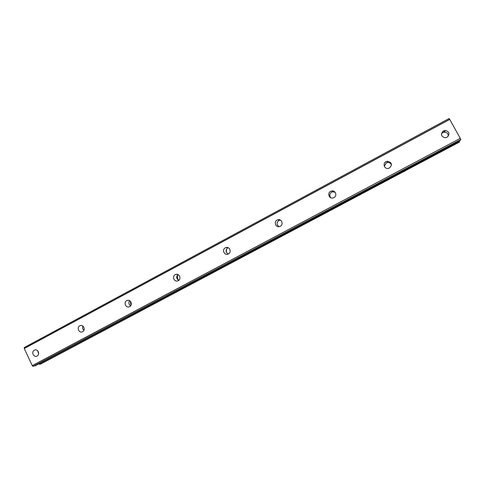 <?xml version="1.0" encoding="UTF-8"?>
<svg xmlns="http://www.w3.org/2000/svg" width="485" height="485" viewBox="0 0 485 485"><rect width="100%" height="100%" fill="white"/><g stroke="black" fill="none" stroke-linecap="round" stroke-linejoin="round"><path stroke-width="0.73" d="M448.279 136.224C448.34 133.745 447.091 132.399 444.533 132.187L442.793 132.654L441.386 133.915M446.988 137.322C450.092 134.012 449.504 131.708 445.212 130.41L443.442 130.889C440.319 134.284 440.962 136.588 445.375 137.788L446.988 137.322M37.066 356.014C40.297 354.48 37.945 348.636 34.665 350.037L34.332 350.188C31.088 351.74 33.471 357.591 36.757 356.154L37.066 356.014M82.632 331.704C85.948 330.127 83.578 324.241 80.195 325.641L79.813 325.811C76.491 327.399 78.897 333.298 82.286 331.861L82.632 331.704M129.665 306.617C133.06 304.998 130.683 299.075 127.197 300.451L126.755 300.645C123.348 302.276 125.767 308.217 129.259 306.793L129.665 306.617M178.231 280.706C181.705 279.051 179.335 273.097 175.746 274.443L175.231 274.662C171.745 276.329 174.163 282.306 177.759 280.906L178.231 280.706M228.095 247.665L227.804 247.805C225.361 250.06 225.507 252.133 228.235 254.019M228.411 253.934C231.957 252.242 229.623 246.271 225.931 247.562L225.313 247.817C221.748 249.52 224.143 255.516 227.853 254.17L228.411 253.934M280.318 220.051L278.875 220.451C276.432 222.591 276.474 224.658 279.008 226.647M280.288 226.252C283.889 224.543 281.633 218.571 277.838 219.766L277.087 220.063C273.461 221.803 275.789 227.798 279.602 226.531L280.288 226.252M335.08 192.199L332.601 191.83L331.661 192.175C329.527 193.757 329.224 195.613 330.746 197.734M333.947 197.631C337.584 195.898 335.468 189.975 331.588 191.005L330.637 191.357C326.969 193.115 329.176 199.086 333.08 197.959L333.947 197.631M391.474 164.967C390.783 163.19 389.461 162.378 387.509 162.517L386.272 162.93L384.308 166.222M389.479 168.004C392.535 164.494 391.807 162.239 387.309 161.238L386.054 161.65C382.38 163.409 384.369 169.289 388.333 168.398L389.479 168.004M442.247 131.859L443.169 131.629M444.054 131.544L444.769 131.562M24.25 348.551L449.759 119.419L460.235 138.358L32.252 365.641L24.25 348.551L24.329 347.484L449.055 118.528L24.329 347.484M459.38 142.111L40.582 364.102L459.38 142.111L459.131 140.917M449.11 118.589L449.698 119.34L24.25 348.454M460.277 138.474L460.714 139.565L33.192 366.411L32.337 365.72L460.235 138.358M460.429 140.226L460.714 139.565M460.435 140.226L34.926 365.939L460.435 140.226M40.582 364.102L459.544 141.826M459.447 141.559L39.721 364.38M39.497 364.223L39.127 363.708M34.926 365.939L460.75 139.668M37.739 350.843L38.576 353.929M82.899 326.065C82.232 327.745 82.577 329.163 83.935 330.327M129.604 300.67C128.386 302.701 128.731 304.41 130.641 305.792M177.953 274.552C176.055 276.783 176.322 278.723 178.741 280.366M131.047 305.126L130.235 301.118M178.668 280.336C177.304 278.578 177.043 276.662 177.892 274.601M226.446 252.461L226.374 249.302M385.005 162.475L385.496 162.178M445.212 130.41L444.533 132.187M34.665 350.037L35.084 349.921M80.195 325.641L80.759 325.502M127.197 300.451L127.991 300.3M175.746 274.443L176.916 274.298M225.931 247.562L227.774 247.556M277.838 219.766L279.615 220.16M331.588 191.005L332.601 191.83M387.309 161.238L387.509 162.517"/></g></svg>

